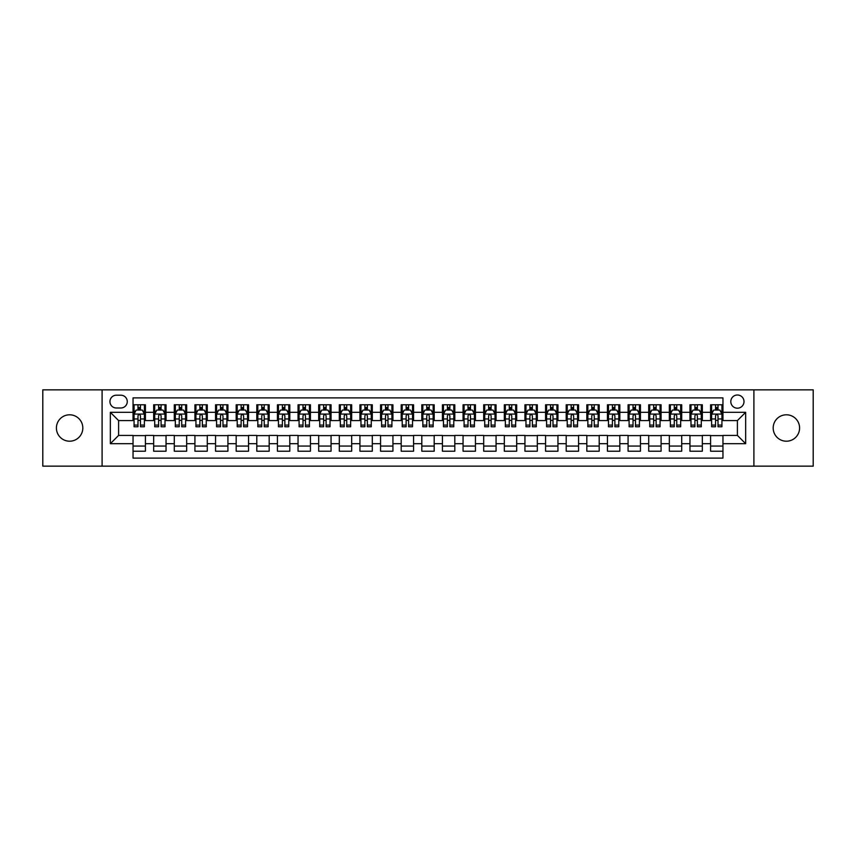 <?xml version="1.0" encoding="UTF-8"?>
<svg xmlns="http://www.w3.org/2000/svg" width="856" height="856" viewBox="0 0 856 856"><rect width="100%" height="100%" fill="white"/><g stroke="black" fill="none" stroke-linecap="round" stroke-linejoin="round"><path stroke-width="1.28" d="M786.386 414.796A13.204 13.204 0 0 0 773.182 428A13.204 13.204 0 0 0 786.386 441.204A13.204 13.204 0 0 0 799.59 428A13.204 13.204 0 0 0 786.386 414.796M69.614 414.796A13.204 13.204 0 0 0 56.41 428A13.204 13.204 0 0 0 69.614 441.204A13.204 13.204 0 0 0 82.818 428A13.204 13.204 0 0 0 69.614 414.796M737.401 395.001A6.602 6.602 0 0 0 730.799 401.603A6.602 6.602 0 0 0 737.401 408.194A6.602 6.602 0 0 0 744.003 401.603A6.602 6.602 0 0 0 737.401 395.001M753.901 466.156L813.2 466.156L813.2 389.844L753.901 389.844L753.901 466.156L102.099 466.156L102.099 389.844L42.8 389.844L42.8 466.156L102.099 466.156M722.956 404.792L710.587 404.792L710.587 412.325L702.337 412.325L702.337 420.574L710.587 420.574L710.587 412.325M702.337 412.325L702.337 404.792L689.957 404.792L689.957 412.325L681.708 412.325L681.708 420.574L689.957 420.574L689.957 412.325M681.708 412.325L681.708 404.792L669.328 404.792L669.328 412.325L661.078 412.325L661.078 420.574L669.328 420.574L669.328 412.325M661.078 412.325L661.078 404.792L648.709 404.792L648.709 412.325L640.448 412.325L640.448 420.574L648.709 420.574L648.709 412.325M640.448 412.325L640.448 404.792L628.079 404.792L628.079 412.325L619.83 412.325L619.83 420.574L628.079 420.574L628.079 412.325M619.83 412.325L619.83 404.792L607.45 404.792L607.45 412.325L599.2 412.325L599.2 420.574L607.45 420.574L607.45 412.325M599.2 412.325L599.2 404.792L586.82 404.792L586.82 412.325L578.57 412.325L578.57 420.574L586.82 420.574L586.82 412.325M578.57 412.325L578.57 404.792L566.201 404.792L566.201 412.325L557.952 412.325L557.952 420.574L566.201 420.574L566.201 412.325M557.952 412.325L557.952 404.792L545.572 404.792L545.572 412.325L537.322 412.325L537.322 420.574L545.572 420.574L545.572 412.325M537.322 412.325L537.322 404.792L524.942 404.792L524.942 412.325L516.692 412.325L516.692 420.574L524.942 420.574L524.942 412.325M516.692 412.325L516.692 404.792L504.323 404.792L504.323 412.325L496.063 412.325L496.063 420.574L504.323 420.574L504.323 412.325M496.063 412.325L496.063 404.792L483.694 404.792L483.694 412.325L475.444 412.325L475.444 420.574L483.694 420.574L483.694 412.325M475.444 412.325L475.444 404.792L463.064 404.792L463.064 412.325L454.814 412.325L454.814 420.574L463.064 420.574L463.064 412.325M454.814 412.325L454.814 404.792L442.434 404.792L442.434 412.325L434.185 412.325L434.185 420.574L442.434 420.574L442.434 412.325M434.185 412.325L434.185 404.792L421.815 404.792L421.815 412.325L413.566 412.325L413.566 420.574L421.815 420.574L421.815 412.325M413.566 412.325L413.566 404.792L401.186 404.792L401.186 412.325L392.936 412.325L392.936 420.574L401.186 420.574L401.186 412.325M392.936 412.325L392.936 404.792L380.556 404.792L380.556 412.325L372.307 412.325L372.307 420.574L380.556 420.574L380.556 412.325M372.307 412.325L372.307 404.792L359.937 404.792L359.937 412.325L351.677 412.325L351.677 420.574L359.937 420.574L359.937 412.325M351.677 412.325L351.677 404.792L339.308 404.792L339.308 412.325L331.058 412.325L331.058 420.574L339.308 420.574L339.308 412.325M331.058 412.325L331.058 404.792L318.678 404.792L318.678 412.325L310.428 412.325L310.428 420.574L318.678 420.574L318.678 412.325M310.428 412.325L310.428 404.792L298.049 404.792L298.049 412.325L289.799 412.325L289.799 420.574L298.049 420.574L298.049 412.325M289.799 412.325L289.799 404.792L277.43 404.792L277.43 412.325L269.18 412.325L269.18 420.574L277.43 420.574L277.43 412.325M269.18 412.325L269.18 404.792L256.8 404.792L256.8 412.325L248.55 412.325L248.55 420.574L256.8 420.574L256.8 412.325M248.55 412.325L248.55 404.792L236.17 404.792L236.17 412.325L227.921 412.325L227.921 420.574L236.17 420.574L236.17 412.325M227.921 412.325L227.921 404.792L215.552 404.792L215.552 412.325L207.291 412.325L207.291 420.574L215.552 420.574L215.552 412.325M207.291 412.325L207.291 404.792L194.922 404.792L194.922 412.325L186.672 412.325L186.672 420.574L194.922 420.574L194.922 412.325M186.672 412.325L186.672 404.792L174.292 404.792L174.292 412.325L166.043 412.325L166.043 420.574L174.292 420.574L174.292 412.325M166.043 412.325L166.043 404.792L153.663 404.792L153.663 420.574L145.413 420.574L145.413 404.792L133.044 404.792M133.044 451.208L145.413 451.208L145.413 435.426L153.663 435.426L153.663 451.208L166.043 451.208L166.043 435.426L174.292 435.426L174.292 443.675L166.043 443.675M174.292 443.675L174.292 451.208L186.672 451.208L186.672 435.426L194.922 435.426L194.922 443.675L186.672 443.675M194.922 443.675L194.922 451.208L207.291 451.208L207.291 435.426L215.552 435.426L215.552 443.675L207.291 443.675M215.552 443.675L215.552 451.208L227.921 451.208L227.921 435.426L236.17 435.426L236.17 443.675L227.921 443.675M236.17 443.675L236.17 451.208L248.55 451.208L248.55 435.426L256.8 435.426L256.8 443.675L248.55 443.675M256.8 443.675L256.8 451.208L269.18 451.208L269.18 435.426L277.43 435.426L277.43 443.675L269.18 443.675M277.43 443.675L277.43 451.208L289.799 451.208L289.799 435.426L298.049 435.426L298.049 443.675L289.799 443.675M298.049 443.675L298.049 451.208L310.428 451.208L310.428 435.426L318.678 435.426L318.678 443.675L310.428 443.675M318.678 443.675L318.678 451.208L331.058 451.208L331.058 435.426L339.308 435.426L339.308 443.675L331.058 443.675M339.308 443.675L339.308 451.208L351.677 451.208L351.677 435.426L359.937 435.426L359.937 443.675L351.677 443.675M359.937 443.675L359.937 451.208L372.307 451.208L372.307 435.426L380.556 435.426L380.556 443.675L372.307 443.675M380.556 443.675L380.556 451.208L392.936 451.208L392.936 435.426L401.186 435.426L401.186 443.675L392.936 443.675M401.186 443.675L401.186 451.208L413.566 451.208L413.566 435.426L421.815 435.426L421.815 443.675L413.566 443.675M421.815 443.675L421.815 451.208L434.185 451.208L434.185 435.426L442.434 435.426L442.434 443.675L434.185 443.675M442.434 443.675L442.434 451.208L454.814 451.208L454.814 435.426L463.064 435.426L463.064 443.675L454.814 443.675M463.064 443.675L463.064 451.208L475.444 451.208L475.444 435.426L483.694 435.426L483.694 443.675L475.444 443.675M483.694 443.675L483.694 451.208L496.063 451.208L496.063 435.426L504.323 435.426L504.323 443.675L496.063 443.675M504.323 443.675L504.323 451.208L516.692 451.208L516.692 435.426L524.942 435.426L524.942 443.675L516.692 443.675M524.942 443.675L524.942 451.208L537.322 451.208L537.322 435.426L545.572 435.426L545.572 443.675L537.322 443.675M545.572 443.675L545.572 451.208L557.952 451.208L557.952 435.426L566.201 435.426L566.201 443.675L557.952 443.675M566.201 443.675L566.201 451.208L578.57 451.208L578.57 435.426L586.82 435.426L586.82 443.675L578.57 443.675M586.82 443.675L586.82 451.208L599.2 451.208L599.2 435.426L607.45 435.426L607.45 443.675L599.2 443.675M607.45 443.675L607.45 451.208L619.83 451.208L619.83 435.426L628.079 435.426L628.079 443.675L619.83 443.675M628.079 443.675L628.079 451.208L640.448 451.208L640.448 435.426L648.709 435.426L648.709 443.675L640.448 443.675M648.709 443.675L648.709 451.208L661.078 451.208L661.078 435.426L669.328 435.426L669.328 443.675L661.078 443.675M669.328 443.675L669.328 451.208L681.708 451.208L681.708 435.426L689.957 435.426L689.957 443.675L681.708 443.675M689.957 443.675L689.957 451.208L702.337 451.208L702.337 435.426L710.587 435.426L710.587 443.675L702.337 443.675M116.33 407.991L120.867 407.991A6.399 6.399 0 0 0 127.266 401.603A6.399 6.399 0 0 0 120.867 395.205L116.33 395.205A6.399 6.399 0 0 0 109.943 401.603A6.399 6.399 0 0 0 116.33 407.991M753.901 389.844L102.099 389.844M722.956 412.325L722.956 397.89L133.044 397.89L133.044 420.574L118.599 420.574L118.599 435.426L133.044 435.426L133.044 458.11L722.956 458.11L722.956 435.426L737.401 435.426L737.401 420.574L722.956 420.574L722.956 412.325L745.651 412.325L745.651 443.675L722.956 443.675M133.044 443.675L110.349 443.675L110.349 412.325L133.044 412.325M710.587 443.675L710.587 451.208L722.956 451.208M133.044 409.949L134.071 409.949M137.987 409.949L140.47 409.949M144.386 409.949L145.413 409.949M133.044 420.371L134.071 420.371M137.987 420.371L140.47 420.371M144.386 420.371L145.413 420.371M133.044 435.629L145.413 435.629M133.044 446.051L145.413 446.051M153.663 420.371L154.701 420.371M158.617 420.371L161.089 420.371M165.015 420.371L166.043 420.371M153.663 409.949L154.701 409.949M158.617 409.949L161.089 409.949M165.015 409.949L166.043 409.949M153.663 435.629L166.043 435.629M153.663 446.051L166.043 446.051M174.292 435.629L186.672 435.629M174.292 446.051L186.672 446.051M174.292 409.949L175.33 409.949M179.246 409.949L181.718 409.949M185.634 409.949L186.672 409.949M174.292 420.371L175.33 420.371M179.246 420.371L181.718 420.371M185.634 420.371L186.672 420.371M194.922 435.629L207.291 435.629M194.922 446.051L207.291 446.051M194.922 409.949L195.949 409.949M199.876 409.949L202.348 409.949M206.264 409.949L207.291 409.949M194.922 420.371L195.949 420.371M199.876 420.371L202.348 420.371M206.264 420.371L207.291 420.371M215.552 435.629L227.921 435.629M215.552 446.051L227.921 446.051M215.552 409.949L216.579 409.949M220.495 409.949L222.977 409.949M226.894 409.949L227.921 409.949M215.552 420.371L216.579 420.371M220.495 420.371L222.977 420.371M226.894 420.371L227.921 420.371M236.17 435.629L248.55 435.629M236.17 446.051L248.55 446.051M236.17 409.949L237.208 409.949M241.125 409.949L243.596 409.949M247.523 409.949L248.55 409.949M236.17 420.371L237.208 420.371M241.125 420.371L243.596 420.371M247.523 420.371L248.55 420.371M256.8 435.629L269.18 435.629M256.8 446.051L269.18 446.051M256.8 409.949L257.827 409.949M261.754 409.949L264.226 409.949M268.142 409.949L269.18 409.949M256.8 420.371L257.827 420.371M261.754 420.371L264.226 420.371M268.142 420.371L269.18 420.371M277.43 435.629L289.799 435.629M277.43 446.051L289.799 446.051M277.43 409.949L278.457 409.949M282.373 409.949L284.855 409.949M288.772 409.949L289.799 409.949M277.43 420.371L278.457 420.371M282.373 420.371L284.855 420.371M288.772 420.371L289.799 420.371M298.049 435.629L310.428 435.629M298.049 446.051L310.428 446.051M298.049 409.949L299.086 409.949M303.003 409.949L305.474 409.949M309.401 409.949L310.428 409.949M298.049 420.371L299.086 420.371M303.003 420.371L305.474 420.371M309.401 420.371L310.428 420.371M318.678 435.629L331.058 435.629M318.678 446.051L331.058 446.051M318.678 409.949L319.716 409.949M323.632 409.949L326.104 409.949M330.02 409.949L331.058 409.949M318.678 420.371L319.716 420.371M323.632 420.371L326.104 420.371M330.02 420.371L331.058 420.371M339.308 435.629L351.677 435.629M339.308 446.051L351.677 446.051M339.308 409.949L340.335 409.949M344.251 409.949L346.734 409.949M350.65 409.949L351.677 409.949M339.308 420.371L340.335 420.371M344.251 420.371L346.734 420.371M350.65 420.371L351.677 420.371M359.937 435.629L372.307 435.629M359.937 446.051L372.307 446.051M359.937 409.949L360.965 409.949M364.881 409.949L367.363 409.949M371.279 409.949L372.307 409.949M359.937 420.371L360.965 420.371M364.881 420.371L367.363 420.371M371.279 420.371L372.307 420.371M380.556 435.629L392.936 435.629M380.556 446.051L392.936 446.051M380.556 409.949L381.594 409.949M385.51 409.949L387.982 409.949M391.909 409.949L392.936 409.949M380.556 420.371L381.594 420.371M385.51 420.371L387.982 420.371M391.909 420.371L392.936 420.371M401.186 435.629L413.566 435.629M401.186 446.051L413.566 446.051M401.186 409.949L402.213 409.949M406.14 409.949L408.612 409.949M412.528 409.949L413.566 409.949M401.186 420.371L402.213 420.371M406.14 420.371L408.612 420.371M412.528 420.371L413.566 420.371M421.815 435.629L434.185 435.629M421.815 446.051L434.185 446.051M421.815 409.949L422.843 409.949M426.759 409.949L429.241 409.949M433.157 409.949L434.185 409.949M421.815 420.371L422.843 420.371M426.759 420.371L429.241 420.371M433.157 420.371L434.185 420.371M442.434 435.629L454.814 435.629M442.434 446.051L454.814 446.051M442.434 409.949L443.472 409.949M447.388 409.949L449.86 409.949M453.787 409.949L454.814 409.949M442.434 420.371L443.472 420.371M447.388 420.371L449.86 420.371M453.787 420.371L454.814 420.371M463.064 435.629L475.444 435.629M463.064 446.051L475.444 446.051M463.064 409.949L464.091 409.949M468.018 409.949L470.49 409.949M474.406 409.949L475.444 409.949M463.064 420.371L464.091 420.371M468.018 420.371L470.49 420.371M474.406 420.371L475.444 420.371M483.694 435.629L496.063 435.629M483.694 446.051L496.063 446.051M483.694 409.949L484.721 409.949M488.637 409.949L491.119 409.949M495.036 409.949L496.063 409.949M483.694 420.371L484.721 420.371M488.637 420.371L491.119 420.371M495.036 420.371L496.063 420.371M504.323 435.629L516.692 435.629M504.323 446.051L516.692 446.051M504.323 409.949L505.35 409.949M509.267 409.949L511.749 409.949M515.665 409.949L516.692 409.949M504.323 420.371L505.35 420.371M509.267 420.371L511.749 420.371M515.665 420.371L516.692 420.371M524.942 435.629L537.322 435.629M524.942 446.051L537.322 446.051M524.942 409.949L525.98 409.949M529.896 409.949L532.368 409.949M536.284 409.949L537.322 409.949M524.942 420.371L525.98 420.371M529.896 420.371L532.368 420.371M536.284 420.371L537.322 420.371M545.572 435.629L557.952 435.629M545.572 446.051L557.952 446.051M545.572 409.949L546.599 409.949M550.526 409.949L552.997 409.949M556.914 409.949L557.952 409.949M545.572 420.371L546.599 420.371M550.526 420.371L552.997 420.371M556.914 420.371L557.952 420.371M566.201 435.629L578.57 435.629M566.201 446.051L578.57 446.051M566.201 409.949L567.228 409.949M571.145 409.949L573.627 409.949M577.543 409.949L578.57 409.949M566.201 420.371L567.228 420.371M571.145 420.371L573.627 420.371M577.543 420.371L578.57 420.371M586.82 435.629L599.2 435.629M586.82 446.051L599.2 446.051M586.82 409.949L587.858 409.949M591.774 409.949L594.246 409.949M598.173 409.949L599.2 409.949M586.82 420.371L587.858 420.371M591.774 420.371L594.246 420.371M598.173 420.371L599.2 420.371M607.45 435.629L619.83 435.629M607.45 446.051L619.83 446.051M607.45 409.949L608.477 409.949M612.404 409.949L614.875 409.949M618.792 409.949L619.83 409.949M607.45 420.371L608.477 420.371M612.404 420.371L614.875 420.371M618.792 420.371L619.83 420.371M628.079 435.629L640.448 435.629M628.079 446.051L640.448 446.051M628.079 409.949L629.107 409.949M633.023 409.949L635.505 409.949M639.421 409.949L640.448 409.949M628.079 420.371L629.107 420.371M633.023 420.371L635.505 420.371M639.421 420.371L640.448 420.371M648.709 435.629L661.078 435.629M648.709 446.051L661.078 446.051M648.709 409.949L649.736 409.949M653.652 409.949L656.124 409.949M660.051 409.949L661.078 409.949M648.709 420.371L649.736 420.371M653.652 420.371L656.124 420.371M660.051 420.371L661.078 420.371M669.328 435.629L681.708 435.629M669.328 446.051L681.708 446.051M669.328 409.949L670.366 409.949M674.282 409.949L676.754 409.949M680.67 409.949L681.708 409.949M669.328 420.371L670.366 420.371M674.282 420.371L676.754 420.371M680.67 420.371L681.708 420.371M689.957 435.629L702.337 435.629M689.957 446.051L702.337 446.051M689.957 409.949L690.985 409.949M694.912 409.949L697.383 409.949M701.299 409.949L702.337 409.949M689.957 420.371L690.985 420.371M694.912 420.371L697.383 420.371M701.299 420.371L702.337 420.371M710.587 435.629L722.956 435.629M710.587 446.051L722.956 446.051M710.587 409.949L711.614 409.949M715.53 409.949L718.013 409.949M721.929 409.949L722.956 409.949M710.587 420.371L711.614 420.371M715.53 420.371L718.013 420.371M721.929 420.371L722.956 420.371M118.599 420.574L110.349 412.325M118.599 435.426L110.349 443.675M745.651 412.325L737.401 420.574M745.651 443.675L737.401 435.426M140.47 407.477L137.987 407.477M144.386 425.079L140.47 425.079L140.47 426.759L144.386 426.759L144.386 414.176L142.321 410.056L136.136 410.056L134.071 414.176L134.071 426.759L137.987 426.759L137.987 425.079L134.071 425.079M134.071 414.176L134.071 404.792M144.386 414.176L144.386 404.792M137.987 410.056L137.987 404.792M140.47 404.792L140.47 410.056M140.47 425.079L140.47 415.727C139.646 414.133 138.822 414.133 137.987 415.727L137.987 425.079M161.089 407.477L158.617 407.477M165.015 425.079L161.089 425.079L161.089 426.759L165.015 426.759L165.015 414.176L162.95 410.056L156.766 410.056L154.701 414.176L154.701 426.759L158.617 426.759L158.617 425.079L154.701 425.079M154.701 414.176L154.701 404.792M165.015 414.176L165.015 404.792M158.617 410.056L158.617 404.792M161.089 404.792L161.089 410.056M161.089 425.079L161.089 415.727C160.265 414.133 159.441 414.133 158.617 415.727L158.617 425.079M181.718 407.477L179.246 407.477M185.634 425.079L181.718 425.079L181.718 426.759L185.634 426.759L185.634 414.176L183.58 410.056L177.385 410.056L175.33 414.176L175.33 426.759L179.246 426.759L179.246 425.079L175.33 425.079M175.33 414.176L175.33 404.792M185.634 414.176L185.634 404.792M179.246 410.056L179.246 404.792M181.718 404.792L181.718 410.056M181.718 425.079L181.718 415.727C180.894 414.133 180.07 414.133 179.246 415.727L179.246 425.079M202.348 407.477L199.876 407.477M206.264 425.079L202.348 425.079L202.348 426.759L206.264 426.759L206.264 414.176L204.199 410.056L198.014 410.056L195.949 414.176L195.949 426.759L199.876 426.759L199.876 425.079L195.949 425.079M195.949 414.176L195.949 404.792M206.264 414.176L206.264 404.792M199.876 410.056L199.876 404.792M202.348 404.792L202.348 410.056M202.348 425.079L202.348 415.727C201.524 414.133 200.7 414.133 199.876 415.727L199.876 425.079M222.977 407.477L220.495 407.477M226.894 425.079L222.977 425.079L222.977 426.759L226.894 426.759L226.894 414.176L224.828 410.056L218.644 410.056L216.579 414.176L216.579 426.759L220.495 426.759L220.495 425.079L216.579 425.079M216.579 414.176L216.579 404.792M226.894 414.176L226.894 404.792M220.495 410.056L220.495 404.792M222.977 404.792L222.977 410.056M222.977 425.079L222.977 415.727C222.153 414.133 221.319 414.133 220.495 415.727L220.495 425.079M243.596 407.477L241.125 407.477M247.523 425.079L243.596 425.079L243.596 426.759L247.523 426.759L247.523 414.176L245.458 410.056L239.263 410.056L237.208 414.176L237.208 426.759L241.125 426.759L241.125 425.079L237.208 425.079M237.208 414.176L237.208 404.792M247.523 414.176L247.523 404.792M241.125 410.056L241.125 404.792M243.596 404.792L243.596 410.056M243.596 425.079L243.596 415.727C242.772 414.133 241.948 414.133 241.125 415.727L241.125 425.079M264.226 407.477L261.754 407.477M268.142 425.079L264.226 425.079L264.226 426.759L268.142 426.759L268.142 414.176L266.077 410.056L259.892 410.056L257.827 414.176L257.827 426.759L261.754 426.759L261.754 425.079L257.827 425.079M257.827 414.176L257.827 404.792M268.142 414.176L268.142 404.792M261.754 410.056L261.754 404.792M264.226 404.792L264.226 410.056M264.226 425.079L264.226 415.727C263.402 414.133 262.578 414.133 261.754 415.727L261.754 425.079M284.855 407.477L282.373 407.477M288.772 425.079L284.855 425.079L284.855 426.759L288.772 426.759L288.772 414.176L286.707 410.056L280.522 410.056L278.457 414.176L278.457 426.759L282.373 426.759L282.373 425.079L278.457 425.079M278.457 414.176L278.457 404.792M288.772 414.176L288.772 404.792M282.373 410.056L282.373 404.792M284.855 404.792L284.855 410.056M284.855 425.079L284.855 415.727C284.031 414.133 283.208 414.133 282.373 415.727L282.373 425.079M305.474 407.477L303.003 407.477M309.401 425.079L305.474 425.079L305.474 426.759L309.401 426.759L309.401 414.176L307.336 410.056L301.151 410.056L299.086 414.176L299.086 426.759L303.003 426.759L303.003 425.079L299.086 425.079M299.086 414.176L299.086 404.792M309.401 414.176L309.401 404.792M303.003 410.056L303.003 404.792M305.474 404.792L305.474 410.056M305.474 425.079L305.474 415.727C304.65 414.133 303.827 414.133 303.003 415.727L303.003 425.079M326.104 407.477L323.632 407.477M330.02 425.079L326.104 425.079L326.104 426.759L330.02 426.759L330.02 414.176L327.966 410.056L321.77 410.056L319.716 414.176L319.716 426.759L323.632 426.759L323.632 425.079L319.716 425.079M319.716 414.176L319.716 404.792M330.02 414.176L330.02 404.792M323.632 410.056L323.632 404.792M326.104 404.792L326.104 410.056M326.104 425.079L326.104 415.727C325.28 414.133 324.456 414.133 323.632 415.727L323.632 425.079M346.734 407.477L344.251 407.477M350.65 425.079L346.734 425.079L346.734 426.759L350.65 426.759L350.65 414.176L348.585 410.056L342.4 410.056L340.335 414.176L340.335 426.759L344.251 426.759L344.251 425.079L340.335 425.079M340.335 414.176L340.335 404.792M350.65 414.176L350.65 404.792M344.251 410.056L344.251 404.792M346.734 404.792L346.734 410.056M346.734 425.079L346.734 415.727C345.91 414.133 345.086 414.133 344.251 415.727L344.251 425.079M367.363 407.477L364.881 407.477M371.279 425.079L367.363 425.079L367.363 426.759L371.279 426.759L371.279 414.176L369.214 410.056L363.03 410.056L360.965 414.176L360.965 426.759L364.881 426.759L364.881 425.079L360.965 425.079M360.965 414.176L360.965 404.792M371.279 414.176L371.279 404.792M364.881 410.056L364.881 404.792M367.363 404.792L367.363 410.056M367.363 425.079L367.363 415.727C366.539 414.133 365.705 414.133 364.881 415.727L364.881 425.079M387.982 407.477L385.51 407.477M391.909 425.079L387.982 425.079L387.982 426.759L391.909 426.759L391.909 414.176L389.844 410.056L383.649 410.056L381.594 414.176L381.594 426.759L385.51 426.759L385.51 425.079L381.594 425.079M381.594 414.176L381.594 404.792M391.909 414.176L391.909 404.792M385.51 410.056L385.51 404.792M387.982 404.792L387.982 410.056M387.982 425.079L387.982 415.727C387.158 414.133 386.334 414.133 385.51 415.727L385.51 425.079M408.612 407.477L406.14 407.477M412.528 425.079L408.612 425.079L408.612 426.759L412.528 426.759L412.528 414.176L410.463 410.056L404.278 410.056L402.213 414.176L402.213 426.759L406.14 426.759L406.14 425.079L402.213 425.079M402.213 414.176L402.213 404.792M412.528 414.176L412.528 404.792M406.14 410.056L406.14 404.792M408.612 404.792L408.612 410.056M408.612 425.079L408.612 415.727C407.788 414.133 406.964 414.133 406.14 415.727L406.14 425.079M429.241 407.477L426.759 407.477M433.157 425.079L429.241 425.079L429.241 426.759L433.157 426.759L433.157 414.176L431.092 410.056L424.908 410.056L422.843 414.176L422.843 426.759L426.759 426.759L426.759 425.079L422.843 425.079M422.843 414.176L422.843 404.792M433.157 414.176L433.157 404.792M426.759 410.056L426.759 404.792M429.241 404.792L429.241 410.056M429.241 425.079L429.241 415.727C428.417 414.133 427.593 414.133 426.759 415.727L426.759 425.079M449.86 407.477L447.388 407.477M453.787 425.079L449.86 425.079L449.86 426.759L453.787 426.759L453.787 414.176L451.722 410.056L445.537 410.056L443.472 414.176L443.472 426.759L447.388 426.759L447.388 425.079L443.472 425.079M443.472 414.176L443.472 404.792M453.787 414.176L453.787 404.792M447.388 410.056L447.388 404.792M449.86 404.792L449.86 410.056M449.86 425.079L449.86 415.727C449.036 414.133 448.212 414.133 447.388 415.727L447.388 425.079M470.49 407.477L468.018 407.477M474.406 425.079L470.49 425.079L470.49 426.759L474.406 426.759L474.406 414.176L472.351 410.056L466.156 410.056L464.091 414.176L464.091 426.759L468.018 426.759L468.018 425.079L464.091 425.079M464.091 414.176L464.091 404.792M474.406 414.176L474.406 404.792M468.018 410.056L468.018 404.792M470.49 404.792L470.49 410.056M470.49 425.079L470.49 415.727C469.666 414.133 468.842 414.133 468.018 415.727L468.018 425.079M491.119 407.477L488.637 407.477M495.036 425.079L491.119 425.079L491.119 426.759L495.036 426.759L495.036 414.176L492.97 410.056L486.786 410.056L484.721 414.176L484.721 426.759L488.637 426.759L488.637 425.079L484.721 425.079M484.721 414.176L484.721 404.792M495.036 414.176L495.036 404.792M488.637 410.056L488.637 404.792M491.119 404.792L491.119 410.056M491.119 425.079L491.119 415.727C490.295 414.133 489.471 414.133 488.637 415.727L488.637 425.079M511.749 407.477L509.267 407.477M515.665 425.079L511.749 425.079L511.749 426.759L515.665 426.759L515.665 414.176L513.6 410.056L507.415 410.056L505.35 414.176L505.35 426.759L509.267 426.759L509.267 425.079L505.35 425.079M505.35 414.176L505.35 404.792M515.665 414.176L515.665 404.792M509.267 410.056L509.267 404.792M511.749 404.792L511.749 410.056M511.749 425.079L511.749 415.727C510.925 414.133 510.09 414.133 509.267 415.727L509.267 425.079M532.368 407.477L529.896 407.477M536.284 425.079L532.368 425.079L532.368 426.759L536.284 426.759L536.284 414.176L534.23 410.056L528.034 410.056L525.98 414.176L525.98 426.759L529.896 426.759L529.896 425.079L525.98 425.079M525.98 414.176L525.98 404.792M536.284 414.176L536.284 404.792M529.896 410.056L529.896 404.792M532.368 404.792L532.368 410.056M532.368 425.079L532.368 415.727C531.544 414.133 530.72 414.133 529.896 415.727L529.896 425.079M552.997 407.477L550.526 407.477M556.914 425.079L552.997 425.079L552.997 426.759L556.914 426.759L556.914 414.176L554.848 410.056L548.664 410.056L546.599 414.176L546.599 426.759L550.526 426.759L550.526 425.079L546.599 425.079M546.599 414.176L546.599 404.792M556.914 414.176L556.914 404.792M550.526 410.056L550.526 404.792M552.997 404.792L552.997 410.056M552.997 425.079L552.997 415.727C552.173 414.133 551.35 414.133 550.526 415.727L550.526 425.079M573.627 407.477L571.145 407.477M577.543 425.079L573.627 425.079L573.627 426.759L577.543 426.759L577.543 414.176L575.478 410.056L569.293 410.056L567.228 414.176L567.228 426.759L571.145 426.759L571.145 425.079L567.228 425.079M567.228 414.176L567.228 404.792M577.543 414.176L577.543 404.792M571.145 410.056L571.145 404.792M573.627 404.792L573.627 410.056M573.627 425.079L573.627 415.727C572.803 414.133 571.979 414.133 571.145 415.727L571.145 425.079M594.246 407.477L591.774 407.477M598.173 425.079L594.246 425.079L594.246 426.759L598.173 426.759L598.173 414.176L596.108 410.056L589.923 410.056L587.858 414.176L587.858 426.759L591.774 426.759L591.774 425.079L587.858 425.079M587.858 414.176L587.858 404.792M598.173 414.176L598.173 404.792M591.774 410.056L591.774 404.792M594.246 404.792L594.246 410.056M594.246 425.079L594.246 415.727C593.422 414.133 592.598 414.133 591.774 415.727L591.774 425.079M614.875 407.477L612.404 407.477M618.792 425.079L614.875 425.079L614.875 426.759L618.792 426.759L618.792 414.176L616.737 410.056L610.542 410.056L608.477 414.176L608.477 426.759L612.404 426.759L612.404 425.079L608.477 425.079M608.477 414.176L608.477 404.792M618.792 414.176L618.792 404.792M612.404 410.056L612.404 404.792M614.875 404.792L614.875 410.056M614.875 425.079L614.875 415.727C614.052 414.133 613.228 414.133 612.404 415.727L612.404 425.079M635.505 407.477L633.023 407.477M639.421 425.079L635.505 425.079L635.505 426.759L639.421 426.759L639.421 414.176L637.356 410.056L631.172 410.056L629.107 414.176L629.107 426.759L633.023 426.759L633.023 425.079L629.107 425.079M629.107 414.176L629.107 404.792M639.421 414.176L639.421 404.792M633.023 410.056L633.023 404.792M635.505 404.792L635.505 410.056M635.505 425.079L635.505 415.727C634.681 414.133 633.857 414.133 633.023 415.727L633.023 425.079M656.124 407.477L653.652 407.477M660.051 425.079L656.124 425.079L656.124 426.759L660.051 426.759L660.051 414.176L657.986 410.056L651.801 410.056L649.736 414.176L649.736 426.759L653.652 426.759L653.652 425.079L649.736 425.079M649.736 414.176L649.736 404.792M660.051 414.176L660.051 404.792M653.652 410.056L653.652 404.792M656.124 404.792L656.124 410.056M656.124 425.079L656.124 415.727C655.3 414.133 654.476 414.133 653.652 415.727L653.652 425.079M676.754 407.477L674.282 407.477M680.67 425.079L676.754 425.079L676.754 426.759L680.67 426.759L680.67 414.176L678.615 410.056L672.42 410.056L670.366 414.176L670.366 426.759L674.282 426.759L674.282 425.079L670.366 425.079M670.366 414.176L670.366 404.792M680.67 414.176L680.67 404.792M674.282 410.056L674.282 404.792M676.754 404.792L676.754 410.056M676.754 425.079L676.754 415.727C675.93 414.133 675.106 414.133 674.282 415.727L674.282 425.079M697.383 407.477L694.912 407.477M701.299 425.079L697.383 425.079L697.383 426.759L701.299 426.759L701.299 414.176L699.234 410.056L693.05 410.056L690.985 414.176L690.985 426.759L694.912 426.759L694.912 425.079L690.985 425.079M690.985 414.176L690.985 404.792M701.299 414.176L701.299 404.792M694.912 410.056L694.912 404.792M697.383 404.792L697.383 410.056M697.383 425.079L697.383 415.727C696.559 414.133 695.735 414.133 694.912 415.727L694.912 425.079M718.013 407.477L715.53 407.477M721.929 425.079L718.013 425.079L718.013 426.759L721.929 426.759L721.929 414.176L719.864 410.056L713.679 410.056L711.614 414.176L711.614 426.759L715.53 426.759L715.53 425.079L711.614 425.079M711.614 414.176L711.614 404.792M721.929 414.176L721.929 404.792M715.53 410.056L715.53 404.792M718.013 404.792L718.013 410.056M718.013 425.079L718.013 415.727C717.189 414.133 716.365 414.133 715.53 415.727L715.53 425.079M153.663 443.675L145.413 443.675M153.663 412.325L145.413 412.325M144.332 414.079L134.125 414.079M134.071 411.19L135.569 411.19M142.888 411.19L144.386 411.19M137.987 418.959L134.071 418.959M144.386 418.959L140.47 418.959M140.47 408.794L137.987 408.794M164.962 414.079L154.754 414.079M154.701 411.19L156.199 411.19M163.517 411.19L165.015 411.19M158.617 418.959L154.701 418.959M165.015 418.959L161.089 418.959M161.089 408.794L158.617 408.794M185.591 414.079L175.373 414.079M175.33 411.19L176.818 411.19M184.147 411.19L185.634 411.19M179.246 418.959L175.33 418.959M185.634 418.959L181.718 418.959M181.718 408.794L179.246 408.794M206.21 414.079L196.003 414.079M195.949 411.19L197.447 411.19M204.766 411.19L206.264 411.19M199.876 418.959L195.949 418.959M206.264 418.959L202.348 418.959M202.348 408.794L199.876 408.794M226.84 414.079L216.632 414.079M216.579 411.19L218.077 411.19M225.396 411.19L226.894 411.19M220.495 418.959L216.579 418.959M226.894 418.959L222.977 418.959M222.977 408.794L220.495 408.794M247.47 414.079L237.251 414.079M237.208 411.19L238.696 411.19M246.025 411.19L247.523 411.19M241.125 418.959L237.208 418.959M247.523 418.959L243.596 418.959M243.596 408.794L241.125 408.794M268.089 414.079L257.881 414.079M257.827 411.19L259.325 411.19M266.655 411.19L268.142 411.19M261.754 418.959L257.827 418.959M268.142 418.959L264.226 418.959M264.226 408.794L261.754 408.794M288.718 414.079L278.51 414.079M278.457 411.19L279.955 411.19M287.274 411.19L288.772 411.19M282.373 418.959L278.457 418.959M288.772 418.959L284.855 418.959M284.855 408.794L282.373 408.794M309.348 414.079L299.14 414.079M299.086 411.19L300.584 411.19M307.903 411.19L309.401 411.19M303.003 418.959L299.086 418.959M309.401 418.959L305.474 418.959M305.474 408.794L303.003 408.794M329.977 414.079L319.759 414.079M319.716 411.19L321.203 411.19M328.533 411.19L330.02 411.19M323.632 418.959L319.716 418.959M330.02 418.959L326.104 418.959M326.104 408.794L323.632 408.794M350.596 414.079L340.388 414.079M340.335 411.19L341.833 411.19M349.152 411.19L350.65 411.19M344.251 418.959L340.335 418.959M350.65 418.959L346.734 418.959M346.734 408.794L344.251 408.794M371.226 414.079L361.018 414.079M360.965 411.19L362.463 411.19M369.781 411.19L371.279 411.19M364.881 418.959L360.965 418.959M371.279 418.959L367.363 418.959M367.363 408.794L364.881 408.794M391.855 414.079L381.637 414.079M381.594 411.19L383.081 411.19M390.411 411.19L391.909 411.19M385.51 418.959L381.594 418.959M391.909 418.959L387.982 418.959M387.982 408.794L385.51 408.794M412.474 414.079L402.267 414.079M402.213 411.19L403.711 411.19M411.03 411.19L412.528 411.19M406.14 418.959L402.213 418.959M412.528 418.959L408.612 418.959M408.612 408.794L406.14 408.794M433.104 414.079L422.896 414.079M422.843 411.19L424.341 411.19M431.659 411.19L433.157 411.19M426.759 418.959L422.843 418.959M433.157 418.959L429.241 418.959M429.241 408.794L426.759 408.794M453.734 414.079L443.526 414.079M443.472 411.19L444.97 411.19M452.289 411.19L453.787 411.19M447.388 418.959L443.472 418.959M453.787 418.959L449.86 418.959M449.86 408.794L447.388 408.794M474.363 414.079L464.145 414.079M464.091 411.19L465.589 411.19M472.919 411.19L474.406 411.19M468.018 418.959L464.091 418.959M474.406 418.959L470.49 418.959M470.49 408.794L468.018 408.794M494.982 414.079L484.774 414.079M484.721 411.19L486.219 411.19M493.538 411.19L495.036 411.19M488.637 418.959L484.721 418.959M495.036 418.959L491.119 418.959M491.119 408.794L488.637 408.794M515.612 414.079L505.404 414.079M505.35 411.19L506.848 411.19M514.167 411.19L515.665 411.19M509.267 418.959L505.35 418.959M515.665 418.959L511.749 418.959M511.749 408.794L509.267 408.794M536.241 414.079L526.023 414.079M525.98 411.19L527.467 411.19M534.797 411.19L536.284 411.19M529.896 418.959L525.98 418.959M536.284 418.959L532.368 418.959M532.368 408.794L529.896 408.794M556.86 414.079L546.652 414.079M546.599 411.19L548.097 411.19M555.416 411.19L556.914 411.19M550.526 418.959L546.599 418.959M556.914 418.959L552.997 418.959M552.997 408.794L550.526 408.794M577.49 414.079L567.282 414.079M567.228 411.19L568.726 411.19M576.045 411.19L577.543 411.19M571.145 418.959L567.228 418.959M577.543 418.959L573.627 418.959M573.627 408.794L571.145 408.794M598.119 414.079L587.912 414.079M587.858 411.19L589.345 411.19M596.675 411.19L598.173 411.19M591.774 418.959L587.858 418.959M598.173 418.959L594.246 418.959M594.246 408.794L591.774 408.794M618.749 414.079L608.53 414.079M608.477 411.19L609.975 411.19M617.304 411.19L618.792 411.19M612.404 418.959L608.477 418.959M618.792 418.959L614.875 418.959M614.875 408.794L612.404 408.794M639.368 414.079L629.16 414.079M629.107 411.19L630.605 411.19M637.923 411.19L639.421 411.19M633.023 418.959L629.107 418.959M639.421 418.959L635.505 418.959M635.505 408.794L633.023 408.794M659.997 414.079L649.79 414.079M649.736 411.19L651.234 411.19M658.553 411.19L660.051 411.19M653.652 418.959L649.736 418.959M660.051 418.959L656.124 418.959M656.124 408.794L653.652 408.794M680.627 414.079L670.409 414.079M670.366 411.19L671.853 411.19M679.183 411.19L680.67 411.19M674.282 418.959L670.366 418.959M680.67 418.959L676.754 418.959M676.754 408.794L674.282 408.794M701.246 414.079L691.038 414.079M690.985 411.19L692.483 411.19M699.801 411.19L701.299 411.19M694.912 418.959L690.985 418.959M701.299 418.959L697.383 418.959M697.383 408.794L694.912 408.794M721.875 414.079L711.668 414.079M711.614 411.19L713.112 411.19M720.431 411.19L721.929 411.19M715.53 418.959L711.614 418.959M721.929 418.959L718.013 418.959M718.013 408.794L715.53 408.794"/></g></svg>
